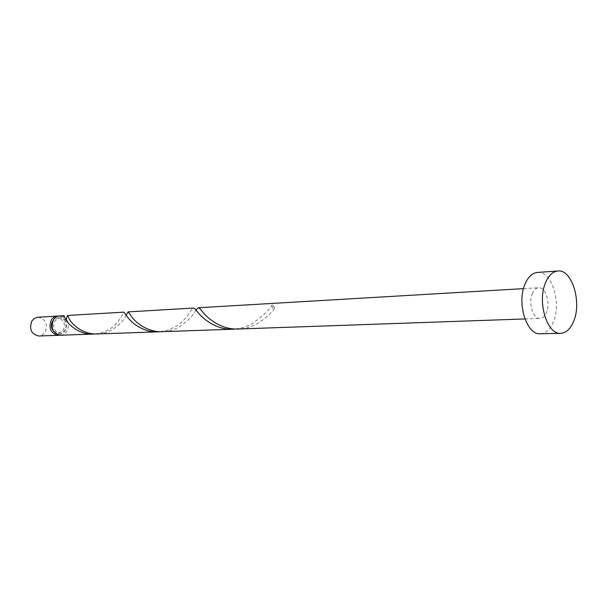 <?xml version="1.0" encoding="UTF-8"?>
<svg xmlns="http://www.w3.org/2000/svg" width="607" height="607" viewBox="0 0 607 607"><rect width="100%" height="100%" fill="white"/><g stroke="black" fill="none" stroke-linecap="round" stroke-linejoin="round"><path stroke-width="0.46" stroke-dasharray="3.04 2.28" d="M37.953 317.203C45.646 318.88 48.021 323.872 45.085 332.188C43.529 334.571 41.443 335.846 38.833 336.012M59.41 335.208L64.668 331.407C67.62 323.614 65.564 318.508 58.515 316.072M53.492 331.217L58.31 333.395L63.348 330.269C65.723 323.463 63.796 319.373 57.589 317.977L52.999 320.602M66.163 319.153L63.985 319.396L59.706 317.863L54.797 320.959C52.392 327.727 54.273 331.847 60.434 333.319L65.473 330.178C67.46 326.156 66.967 322.56 63.985 319.396L63.523 316.854L59.569 315.928M537.483 272.429C551.467 270.532 561.65 302.354 553.538 321.444C550.367 329.26 545.974 333.372 540.359 333.774M195.955 310.002C193.8 314.919 188.261 320.542 179.331 326.87C174.224 329.776 168.617 331.376 162.494 331.672M532.278 293.697C533.849 289.987 535.958 288.006 538.614 287.748C545.556 286.845 550.655 302.802 546.55 312.332C544.972 316.171 542.802 318.197 540.048 318.417C533.189 319.236 528.082 303.181 532.278 293.697M275.017 307.787L272.179 304.873C271.959 308.083 272.907 309.054 275.017 307.787C271.511 313.075 265.532 318.409 257.095 323.789C251.366 326.945 245.129 328.683 238.376 329.009M235.759 329.017L244.082 327.287L251.746 324.001C262.421 316.422 269.235 310.048 272.179 304.873M63.523 316.854L63.947 315.67M95.451 333.964L102.408 332.507L108.721 329.662C120.277 323.007 123.062 311.877 123.957 312.142M60.472 335.254C63.113 335.079 65.222 333.774 66.8 331.323C68.401 328.546 68.735 325.549 67.809 322.332M126.173 315.003C124.465 319.555 119.958 324.396 112.659 329.51C108.061 332.204 102.962 333.683 97.378 333.956M160.263 331.68L167.843 330.102L174.77 327.052C187.578 319.874 191.44 307.84 193.443 308.053M57.589 317.977L59.706 317.863M523.5 288.636L538.614 287.748M524.926 318.948L540.048 318.417M58.31 333.395L60.434 333.319"/><path stroke-width="0.91" d="M58.355 335.322L38.833 336.012C31.238 334.222 28.931 329.206 31.898 320.966L34.121 318.592L36.944 317.34L57.453 316.057C54.918 316.27 52.877 317.552 51.337 319.904C48.34 328.349 50.677 333.486 58.355 335.322L59.41 335.208M58.515 316.072L57.453 316.057M52.999 320.602L52.68 321.065C50.806 324.654 51.079 328.03 53.492 331.217M560.792 333.304L540.359 333.774C526.717 335.33 516.504 303.098 524.987 284.175C528.113 276.883 532.278 272.975 537.483 272.429L557.863 270.988C571.756 269.091 581.893 301.406 573.865 320.784C570.724 328.721 566.369 332.894 560.792 333.304C547.233 334.874 537.043 302.119 545.465 282.9C548.561 275.502 552.696 271.534 557.863 270.988M524.926 318.948L238.376 329.009C221.646 329.988 207.291 318.25 202.472 311.672C200.5 309.084 199.096 307.787 198.254 307.772L195.955 310.002M93.531 334.093C79.752 334.912 68.242 324.859 65.655 319.13L63.947 315.67L59.569 315.928C57.035 316.141 54.994 317.431 53.446 319.79C50.449 328.25 52.786 333.402 60.472 335.254L95.451 333.964M67.529 315.465L123.957 312.142L126.711 315.799C130.232 321.915 142.979 332.719 158.04 331.824L97.378 333.956C83.508 334.783 71.93 324.677 69.297 318.925L67.529 315.465L66.163 319.153L67.809 322.332M128.085 311.899L193.443 308.053C194.263 308.075 195.629 309.365 197.563 311.937C202.306 318.493 216.547 330.162 233.164 329.191L162.494 331.672C147.326 332.568 134.496 321.71 130.915 315.572L128.085 311.899L126.173 315.003M158.04 331.824L160.263 331.68M233.164 329.191L235.759 329.017M198.254 307.772L523.5 288.636"/></g></svg>
